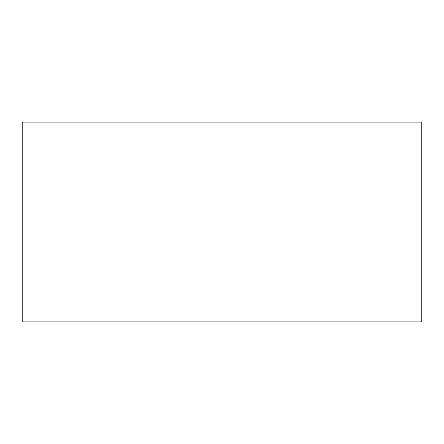 <?xml version="1.0" encoding="UTF-8"?>
<svg xmlns="http://www.w3.org/2000/svg" width="444" height="444" viewBox="0 0 444 444"><rect width="100%" height="100%" fill="white"/><g stroke="black" fill="none" stroke-linecap="round" stroke-linejoin="round"><path stroke-width="0.67" d="M22.2 122.1L22.2 321.9L421.8 321.9L421.8 122.1L22.2 122.1"/></g></svg>
